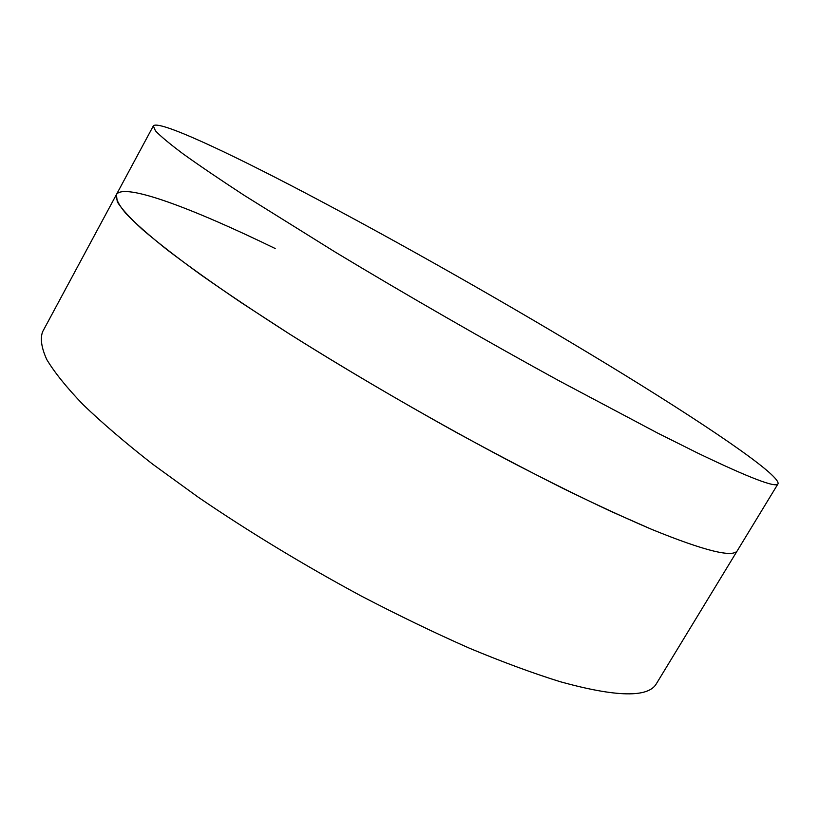 <?xml version="1.0" encoding="UTF-8"?>
<svg xmlns="http://www.w3.org/2000/svg" width="819" height="819" viewBox="0 0 819 819"><rect width="100%" height="100%" fill="white"/><g stroke="black" fill="none" stroke-linecap="round" stroke-linejoin="round"><path stroke-width="1.23" d="M275.194 248.515C193.356 208.712 123.884 182.268 116.4 194.584L117.271 201.75C121.407 208.62 129.781 217.854 142.383 229.443C157.514 242.373 176.955 257.463 200.706 274.703C226.812 293.038 256.398 312.797 289.445 333.978C357.831 377.109 437.848 423.29 511.291 462.008C547.256 480.64 580.507 497.123 611.046 511.445L651.719 529.381C705.179 551.167 733.793 558.149 737.55 550.317L778.05 483.773C780.374 474.754 701.781 421.908 607.647 364.588C512.192 306.541 399.785 242.659 305.815 193.233C224.979 150.768 157.688 119.461 153.307 125.972L155.456 130.825C160.473 136.149 169.738 143.878 183.261 153.992C199.304 165.499 219.635 179.3 244.246 195.372L335.237 252.088C404.873 294.123 485.534 340.52 558.824 380.671L657.698 433.108L697.532 452.999C749.518 477.968 776.361 488.226 778.05 483.773M116.4 194.584L42.578 331.797C40.09 338.779 41.503 348.055 46.816 359.613C54.545 372.481 66.656 387.51 83.139 404.668C102.15 422.952 125.287 442.762 152.549 464.086L198.198 497.184C248.792 531.695 302.979 564.557 360.749 595.761C398.484 615.417 434.776 632.933 469.625 648.3C503.03 662.202 533.261 673.341 560.298 681.746C616.646 697.307 648.73 697.87 656.562 683.425L737.55 550.317C733.793 558.149 705.179 551.167 651.719 529.381C625.839 518.304 596.529 504.78 563.769 488.8C529.412 471.549 493.304 452.6 455.446 431.951C397.235 399.611 341.902 366.953 289.445 333.978L241.738 302.969C212.94 283.456 188.165 265.796 167.404 250C149.15 235.462 135.268 223.239 125.757 213.329C118.673 204.781 115.551 198.536 116.4 194.584L153.307 125.972"/></g></svg>
